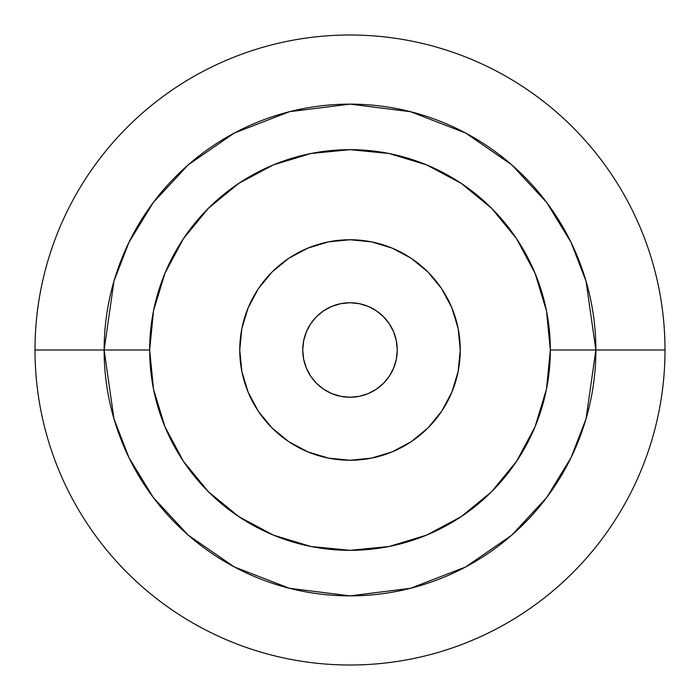 <?xml version="1.0" encoding="UTF-8"?>
<svg xmlns="http://www.w3.org/2000/svg" width="700" height="700" viewBox="0 0 700 700"><rect width="100%" height="100%" fill="white"/><g stroke="black" fill="none" stroke-linecap="round" stroke-linejoin="round"><path stroke-width="1.05" d="M104.134 350L113.969 418.845L129.001 457.739L153.309 497.516L188.335 535.238L234.299 566.939L289.476 588.298L350 595.866L410.524 588.298L465.701 566.939L511.665 535.238L546.691 497.516L570.999 457.739L586.031 418.845L595.866 350L550.34 350A200.34 200.34 0 0 1 350 550.34A200.34 200.34 0 0 1 149.66 350L35 350A315 315 0 0 0 350 665A315 315 0 0 0 665 350L595.866 350A245.866 245.866 0 0 1 350 595.866A245.866 245.866 0 0 1 104.134 350A245.866 245.866 0 0 1 350 104.134A245.866 245.866 0 0 1 595.866 350L665 350C665 370.685 662.979 391.169 658.945 411.451C654.911 431.743 648.935 451.439 641.025 470.549C633.106 489.65 623.403 507.806 611.914 525.009C600.425 542.202 587.361 558.11 572.74 572.74C558.11 587.361 542.202 600.425 525.009 611.914C507.806 623.403 489.65 633.106 470.549 641.025C451.439 648.935 431.743 654.911 411.451 658.945C391.169 662.979 370.685 665 350 665C329.315 665 308.831 662.979 288.549 658.945C268.257 654.911 248.561 648.935 229.451 641.025C210.35 633.106 192.194 623.403 174.991 611.914C157.798 600.425 141.89 587.361 127.26 572.74C112.639 558.11 99.575 542.202 88.086 525.009C76.598 507.806 66.894 489.65 58.975 470.549C51.065 451.439 45.089 431.743 41.055 411.451C37.021 391.169 35 370.685 35 350C35 329.315 37.021 308.831 41.055 288.549C45.089 268.257 51.065 248.561 58.975 229.451C66.894 210.35 76.598 192.194 88.086 174.991C99.575 157.798 112.639 141.89 127.26 127.26C141.89 112.639 157.798 99.575 174.991 88.086C192.194 76.598 210.35 66.894 229.451 58.975C248.561 51.065 268.257 45.089 288.549 41.055C308.831 37.021 329.315 35 350 35C370.685 35 391.169 37.021 411.451 41.055C431.743 45.089 451.439 51.065 470.549 58.975C489.65 66.894 507.806 76.598 525.009 88.086C542.202 99.575 558.11 112.639 572.74 127.26C587.361 141.89 600.425 157.798 611.914 174.991C623.403 192.194 633.106 210.35 641.025 229.451C648.935 248.561 654.911 268.257 658.945 288.549C662.979 308.831 665 329.315 665 350A315 315 0 0 0 350 35A315 315 0 0 0 35 350L149.66 350L153.51 389.086L164.911 426.668L183.426 461.3L208.338 491.662L238.7 516.574L273.332 535.089L310.914 546.49L350 550.34L389.086 546.49L426.668 535.089L461.3 516.574L491.662 491.662L516.574 461.3L535.089 426.668L546.49 389.086L550.34 350L546.49 310.914L535.089 273.332L516.574 238.7L491.662 208.338L461.3 183.426L426.668 164.911L389.086 153.51L350 149.66L310.914 153.51L273.332 164.911L238.7 183.426L208.338 208.338L183.426 238.7L164.911 273.332L153.51 310.914L149.66 350A200.34 200.34 0 0 1 350 149.66A200.34 200.34 0 0 1 550.34 350L595.866 350L586.031 281.155L570.999 242.261L546.691 202.484L511.665 164.763L465.701 133.061L410.524 111.703L350 104.134L289.476 111.703L234.299 133.061L188.335 164.763L153.309 202.484L129.001 242.261L113.969 281.155L104.134 350M239.75 350A110.25 110.25 0 0 1 350 239.75A110.25 110.25 0 0 1 460.25 350L458.133 371.507L451.859 392.192L441.674 411.25L427.963 427.963L411.25 441.674L392.192 451.859L371.507 458.133L350 460.25L328.493 458.133L307.808 451.859L288.75 441.674L272.037 427.963L258.326 411.25L248.141 392.192L241.868 371.507L239.75 350L241.868 328.493L248.141 307.808L258.326 288.75L272.037 272.037L288.75 258.326L307.808 248.141L328.493 241.868L350 239.75L371.507 241.868L392.192 248.141L411.25 258.326L427.963 272.037L441.674 288.75L451.859 307.808L458.133 328.493L460.25 350A110.25 110.25 0 0 1 350 460.25A110.25 110.25 0 0 1 239.75 350M302.75 350A47.25 47.25 0 0 1 350 302.75A47.25 47.25 0 0 1 397.25 350L396.34 359.214L393.654 368.078L396.34 359.214L397.25 350L396.34 340.786L397.25 350A47.25 47.25 0 0 1 350 397.25A47.25 47.25 0 0 1 302.75 350L303.66 340.786L306.346 331.922L303.66 340.786L302.75 350L303.66 359.214L302.75 350M310.713 323.75L316.592 316.592L323.75 310.713L331.922 306.346L340.786 303.66L350 302.75L359.214 303.66L368.078 306.346L359.214 303.66L350 302.75L340.786 303.66L331.922 306.346L323.75 310.713L316.592 316.592L310.713 323.75L306.346 331.922M376.25 310.713L383.408 316.592L389.287 323.75L393.654 331.922L396.34 340.786L393.654 331.922L389.287 323.75L383.408 316.592L376.25 310.713L368.078 306.346M389.287 376.25L383.408 383.408L376.25 389.287L368.078 393.654L359.214 396.34L350 397.25L340.786 396.34L331.922 393.654L340.786 396.34L350 397.25L359.214 396.34L368.078 393.654L376.25 389.287L383.408 383.408L389.287 376.25L393.654 368.078M323.75 389.287L316.592 383.408L310.713 376.25L306.346 368.078L303.66 359.214L306.346 368.078L310.713 376.25L316.592 383.408L323.75 389.287L331.922 393.654"/></g></svg>
